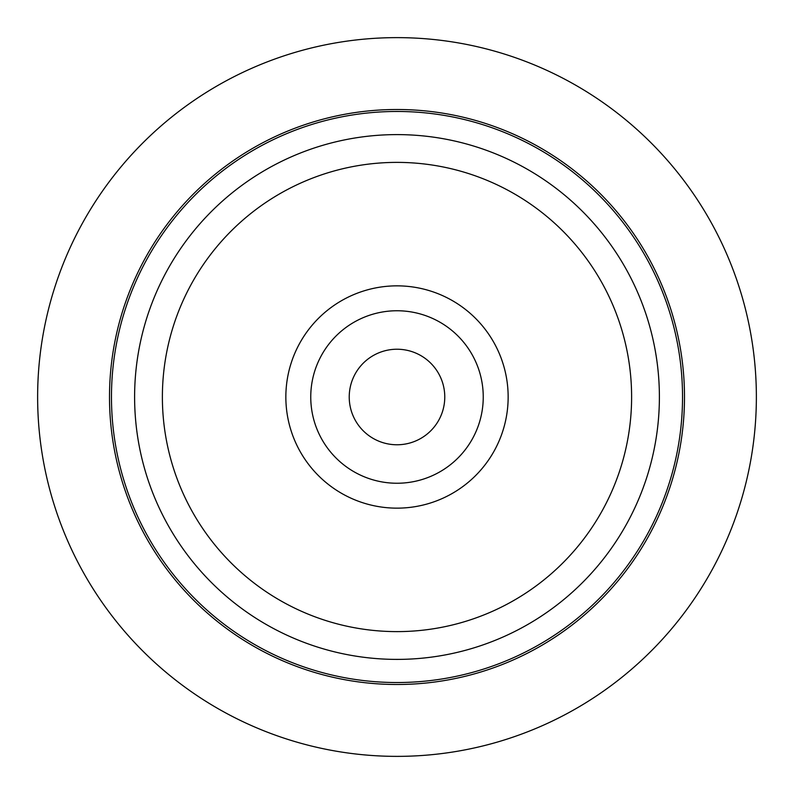 <?xml version="1.0" encoding="UTF-8"?>
<svg xmlns="http://www.w3.org/2000/svg" width="794" height="794" viewBox="0 0 794 794"><rect width="100%" height="100%" fill="white"/><g stroke="black" fill="none" stroke-linecap="round" stroke-linejoin="round"><path stroke-width="1.19" d="M438.923 419.907A47.779 47.779 0 0 1 374.093 438.923A47.779 47.779 0 0 1 355.077 374.093A47.779 47.779 0 0 1 419.907 355.077A47.779 47.779 0 0 1 438.923 419.907M81.623 224.712A359.364 359.364 0 0 1 569.288 81.623A359.364 359.364 0 0 1 712.377 569.288A359.364 359.364 0 0 1 224.712 712.377A359.364 359.364 0 0 1 81.623 224.712M649.303 534.828A287.497 287.497 0 0 1 259.172 649.303A287.497 287.497 0 0 1 144.697 259.172A287.497 287.497 0 0 1 534.828 144.697A287.497 287.497 0 0 1 649.303 534.828A287.497 287.497 0 0 1 259.172 649.303A287.497 287.497 0 0 1 144.697 259.172A287.497 287.497 0 0 1 534.828 144.697A287.497 287.497 0 0 1 649.303 534.828M494.543 450.287A111.15 111.15 0 0 1 343.713 494.543A111.15 111.15 0 0 1 299.457 343.713A111.15 111.15 0 0 1 450.287 299.457A111.15 111.15 0 0 1 494.543 450.287M321.312 355.652A86.248 86.248 0 0 1 438.348 321.312A86.248 86.248 0 0 1 472.688 438.348A86.248 86.248 0 0 1 355.652 472.688A86.248 86.248 0 0 1 321.312 355.652M191.106 284.52A234.617 234.617 0 0 1 509.48 191.106A234.617 234.617 0 0 1 602.894 509.48A234.617 234.617 0 0 1 284.52 602.894A234.617 234.617 0 0 1 191.106 284.52M166.73 271.201A262.387 262.387 0 0 1 522.799 166.73A262.387 262.387 0 0 1 627.27 522.799A262.387 262.387 0 0 1 271.201 627.27A262.387 262.387 0 0 1 166.73 271.201M146.424 260.104A285.532 285.532 0 0 1 533.896 146.424A285.532 285.532 0 0 1 647.576 533.896A285.532 285.532 0 0 1 260.104 647.576A285.532 285.532 0 0 1 146.424 260.104"/></g></svg>
